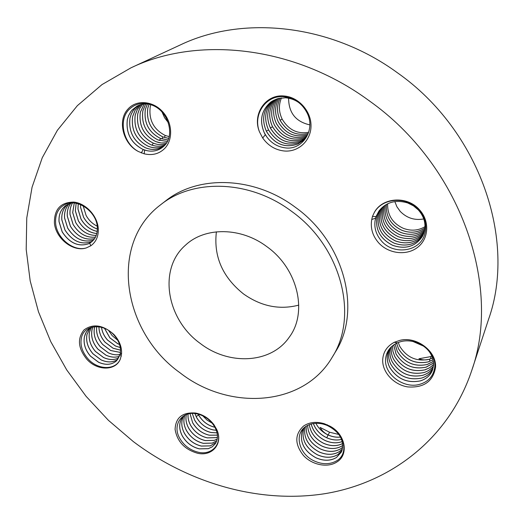 <?xml version="1.0" encoding="UTF-8"?>
<svg xmlns="http://www.w3.org/2000/svg" width="524" height="524" viewBox="0 0 524 524"><rect width="100%" height="100%" fill="white"/><g stroke="black" fill="none" stroke-linecap="round" stroke-linejoin="round"><path stroke-width="0.79" d="M196.14 416.547L198.589 415.034L198.124 414.143M198.589 415.034C202.48 421.551 207.93 425.639 214.951 427.296M198.177 414.156L198.537 414.831C202.395 421.414 207.858 425.547 214.919 427.237M202.736 415.807L207.059 420.097L212.141 423.169M216.32 430.276L213.098 429.87C205.978 428.18 200.469 424.021 196.572 417.392L194.941 413.567M216.34 430.322L213.065 429.909C206.017 428.246 200.535 424.139 196.624 417.589L194.895 413.56M217.074 432.844L211.179 432.503C204.039 430.8 198.511 426.621 194.587 419.966L192.301 413.449M217.08 432.883L211.152 432.549C204.098 430.879 198.596 426.752 194.646 420.169L192.262 413.449M217.408 435.116L209.253 435.169C202.107 433.459 196.552 429.261 192.59 422.567L190.042 413.619M217.414 435.149L209.22 435.208C202.12 433.512 196.598 429.366 192.649 422.77L190.009 413.626M217.434 437.18L216.17 437.625L207.308 437.854C200.109 436.119 194.535 431.9 190.579 425.187C188.581 421.473 187.749 417.739 188.083 413.999M217.434 437.213L216.143 437.671L207.275 437.894C200.148 436.184 194.601 432.018 190.631 425.396C188.568 421.617 187.71 417.818 188.051 414.006M217.205 439.066L214.237 440.343L205.343 440.56C198.118 438.811 192.518 434.573 188.542 427.833C186.144 423.327 185.417 418.892 186.374 414.53M217.198 439.099L214.205 440.389L205.31 440.605C198.157 438.876 192.583 434.691 188.594 428.043C186.125 423.471 185.372 418.971 186.347 414.543M216.746 440.808L212.286 443.088L203.358 443.291C196.114 441.529 190.487 437.265 186.492 430.505C183.675 425.154 183.151 420.038 184.926 415.152M216.733 440.835L212.259 443.134L203.325 443.337C196.173 441.608 190.579 437.402 186.544 430.708C183.642 425.298 183.099 420.117 184.907 415.165M216.071 442.413L210.321 445.859L201.36 446.048C194.083 444.267 188.437 439.983 184.422 433.197C181.14 426.857 180.957 421.041 183.852 415.742M216.058 442.439L210.288 445.898L201.327 446.094C194.122 444.339 188.502 440.108 184.474 433.407C181.108 426.988 180.891 421.106 183.839 415.748M215.187 443.88L212.233 446.802L208.336 448.649L199.343 448.832C192.039 447.038 186.367 442.734 182.332 435.916C178.71 428.789 178.841 422.482 182.719 416.993L183.845 415.748M213.661 425.239L213.988 424.781L216.798 429.673C223.165 443.409 211.991 455.801 198.033 452.166C189.976 450.077 183.891 445.479 179.771 438.372C171.872 425.01 181.946 410.561 196.598 413.809C202.998 415.159 208.27 418.388 212.403 423.497L214.434 426.418C218.174 432.994 218.416 438.824 215.174 443.907L212.213 446.841L208.303 448.695L199.31 448.878C192.079 447.103 186.439 442.852 182.385 436.125C178.671 428.927 178.776 422.56 182.706 417.012M213.988 424.781C209.2 418.46 203.089 414.55 195.649 413.043C182.516 412.041 175.658 417.484 175.088 429.359C177.178 441.608 184.73 449.585 197.751 453.299C212.384 456.607 223.322 443.514 216.798 429.673M368.837 100.516C294.272 45.706 197.574 35.678 130.895 67.865L101.99 84.593L77.356 105.665L57.378 130.306L42.254 157.75L32.062 187.232L26.757 218.03L26.2 249.463L30.189 280.91L38.475 311.806L50.763 341.641L66.738 369.944L86.067 396.295L108.396 420.3L133.345 441.601C188.594 483.2 258.915 503.898 324.651 493.719C389.974 483.121 448.537 439.381 471.593 370.94C502.012 286.425 461.015 165.427 368.837 100.516M332.249 357.191L335.439 351.879C361.868 310.928 344.726 242.311 295.195 207.17C253.95 176.182 197.987 174.852 165.682 200.869L160.776 204.655C108.376 243.739 122.616 332.052 179.994 372.767C228.896 411.176 303.317 406.912 332.249 357.191C358.855 315.992 341.465 246.739 291.423 211.211C249.745 179.883 193.277 178.468 160.776 204.655M337.07 461.873C349.148 454.498 345.368 434.252 330.055 426.209C345.323 434.331 348.499 454.138 336.722 460.779C329.95 464.598 322.463 464.664 314.262 460.969C298.804 454.138 293.944 433.892 305.734 426.523C310.85 423.228 316.778 422.449 323.518 424.198L325.712 424.892L324.343 423.726C316.28 421.361 309.343 422.141 303.534 426.058C294.58 434.429 294.593 444.293 303.579 455.651C312.37 465.129 327.945 468.109 337.07 461.873M330.055 426.209L324.343 423.726M435.503 367.704C437.127 351.722 416.934 336.113 400.126 340.292C417.117 336.277 436.669 352.004 434.743 367.127C433.597 375.8 428.724 381.492 420.117 384.203C403.997 389.365 383.928 374.313 385.612 359.051C386.234 352.318 389.509 347.261 395.45 343.862L397.474 342.866L394.29 342.29C387.046 346.141 383.175 351.977 382.697 359.805C382.186 372.236 393.838 384.806 407.79 386.922C423.661 388.002 432.903 381.596 435.503 367.704M400.126 340.292L394.29 342.29M419.514 209.81C406.912 195.092 381.033 197.489 373.828 213.497C381.433 197.541 407.168 195.793 418.984 210.078C425.711 218.331 427.446 226.918 424.191 235.839C418.093 252.627 392.397 254.703 381.118 240.549C376.042 234.411 374.044 227.73 375.125 220.486L375.597 218.141L371.745 219.523C370.272 228.13 372.597 235.931 378.721 242.92C388.611 253.852 406.722 255.994 417.713 247.263C428.848 238.695 429.876 221.03 419.514 209.81M373.828 213.497L372.472 216.392L371.745 219.523M283.739 95.977C265.301 94.209 252.051 114.638 259.518 131.95C252.457 114.448 266.257 94.648 284.067 96.73C294.331 98.021 301.929 103.287 306.874 112.522C316.221 129.959 302.296 150.611 285.043 147.84C277.478 146.799 271.38 143.131 266.749 136.829L265.295 134.701L262.727 138.041C268.19 145.692 275.369 150.015 284.263 150.997C298.398 152.314 311.066 140.687 311.014 125.812C311.177 110.964 298.254 96.789 283.739 95.977M259.518 131.95L262.727 138.041M128.046 108.999C117.068 120.35 123.061 143.949 138.46 151.554C123.291 143.583 118.123 120.114 129.107 109.464C135.506 103.352 143.131 101.892 151.986 105.082C168.793 111.081 175.291 136.017 164.012 146.032C159.198 150.519 153.467 152.058 146.825 150.637L144.624 150.074L144.218 153.82C152.261 155.7 159.08 153.925 164.66 148.495C173.365 139.659 172.468 122.216 162.466 111.527C152.589 100.7 136.319 99.626 128.046 108.999M138.46 151.554L144.218 153.82M54.411 222.982C55.649 238.525 73.288 252.352 86.283 247.924C73.301 251.972 56.291 237.758 55.603 222.779C55.236 214.106 58.354 208.035 64.963 204.55C77.441 197.836 96.743 211.912 97.294 227.102C97.647 233.737 95.637 238.748 91.261 242.127L89.742 243.169L90.77 245.808C96.239 241.865 98.728 235.97 98.237 228.13C97.222 215.619 85.661 203.273 73.819 202.094C60.699 202.212 54.227 209.174 54.411 222.982M86.283 247.924L90.77 245.808M86.984 359.431C97.556 371.195 116.269 370.94 120.494 358.619C116.138 370.664 97.654 370.245 87.842 358.632C82.17 351.912 80.021 345.015 81.403 337.941C83.879 324.487 103.32 322.876 113.734 334.777C118.339 339.919 120.585 345.342 120.481 351.041L120.33 352.907L121.555 353.897C121.935 347.019 119.413 340.574 113.99 334.567C103.136 324.893 93.141 323.341 84.017 329.923C77.094 338.615 78.083 348.447 86.984 359.431M120.494 358.619L121.555 353.903M471.593 370.94L488.558 319.326C516.716 240.503 480.272 130.856 397.395 72.757C330.33 23.672 242.343 15.098 180.171 44.999L130.895 67.865M200.233 343.423C228.85 365.673 271.137 363.754 289.241 337.207C307.922 312.546 297.979 268.786 266.939 246.712C240.902 226.984 204.982 226.866 185.634 245.049C157.79 268.982 166.586 319.489 200.233 343.423M216.392 231.824C213.504 256.393 222.51 277.078 243.424 293.872C261.044 306.376 279.495 310.123 298.785 305.119M116.741 360.623C111.959 364.868 105.92 365.418 98.636 362.254L90.514 356.137C85.268 350.032 83.251 343.528 84.469 336.618L86.074 332.439L88.805 329.052M121.273 356.372L120.147 354.086L116.721 360.643C111.94 364.907 105.894 365.457 98.597 362.294L90.469 356.176C85.274 350.137 83.251 343.679 84.39 336.814L85.412 333.683L87.056 330.932L91.287 327.29M120.147 354.086L120.33 352.907M66.345 205.139C61.033 208.932 58.609 214.447 59.074 221.685L62.245 231.922C69.62 243.071 78.397 247.02 88.576 243.765L90.986 242.337M89.742 243.169L88.674 243.726C78.469 247.105 69.64 243.175 62.199 231.955L59.029 221.718C58.564 214.467 60.994 208.945 66.319 205.159L71.86 202.932M136.967 106.208L132.245 109.902L130.803 111.671L128.55 115.712L127.371 119.492C125.786 133.129 131.013 143.111 143.052 149.445L146.825 150.637M141.277 152.975L143.196 149.55C131.039 143.268 125.747 133.26 127.325 119.511L128.504 115.739L130.758 111.691L132.199 109.922L136.941 106.221C140.661 104.217 144.801 103.542 149.353 104.204M143.196 149.55L144.624 150.074M270.921 101.938C261.338 110.237 259.164 120.572 264.391 132.952L266.749 136.829M265.295 134.701L264.463 133.188C259.098 120.749 261.24 110.341 270.882 101.964L277.746 98.623L285.41 97.772C294.75 98.617 301.922 103.3 306.933 111.815M378.904 211.087L376.173 216.353L375.125 220.486M372.472 216.392L376.075 216.589L378.891 211.107C386.162 202.113 395.797 199.408 407.79 202.984L413.475 205.84L418.316 209.908C424.65 217.139 426.457 224.999 423.759 233.481L422.429 236.376C415.44 246.614 405.55 249.621 392.751 245.383C379.448 238.63 374.378 228.333 377.542 214.506L379.651 210.091M376.075 216.589L375.597 218.141M397.474 342.866L398.915 342.283C410.141 337.895 425.691 343.914 431.114 354.663L432.654 358.292L433.525 362.765L433.551 364.986L432.359 370.468C430.204 375.538 426.261 379.003 420.53 380.856C407.299 383.522 396.989 378.963 389.594 367.18C386.64 361.049 386.47 355.108 389.09 349.37C386.489 355.095 386.666 361.023 389.62 367.141C396.937 378.839 407.181 383.417 420.353 380.869C426.176 379.042 430.178 375.564 432.366 370.442M327.277 424.728L327.173 425.436C339.486 431.704 344.399 440.16 341.91 450.791L341.36 452.068L336.506 457.491C330.585 461.055 323.727 461.166 315.939 457.819C304.234 451.249 299.617 442.472 302.073 431.481L303.697 428.193M327.173 425.436L325.712 424.892M303.252 428.927L302.099 431.435C299.643 442.341 304.202 451.092 315.782 457.688C323.629 461.12 330.546 461.035 336.532 457.445L341.373 452.042M303.979 427.931L303.71 428.645C301.261 439.603 305.859 448.348 317.505 454.871C325.26 458.192 332.085 458.074 337.993 454.518L342.002 450.535M303.992 427.918L303.737 428.593C301.28 439.466 305.82 448.177 317.348 454.734C325.162 458.146 332.052 458.055 338.013 454.465L342.015 450.509M304.935 427.112C303.357 437.645 308.066 445.917 319.05 451.943C326.799 455.245 333.605 455.114 339.46 451.564L342.46 448.917L339.486 451.518C333.539 455.101 326.675 455.199 318.9 451.812C308.047 445.78 303.396 437.54 304.955 427.099M306.173 426.235C305.715 436.086 310.522 443.69 320.59 449.048C328.279 452.33 335.052 452.192 340.914 448.642L342.729 447.221M306.193 426.222C305.741 435.968 310.483 443.533 320.433 448.917C328.181 452.284 335.019 452.173 340.941 448.59L342.729 447.195M307.621 425.396C308.092 434.475 312.92 441.404 322.109 446.179C329.766 449.435 336.519 449.291 342.355 445.741L342.801 445.439M307.647 425.383C308.112 434.37 312.887 441.26 321.959 446.048C329.668 449.396 336.48 449.278 342.382 445.695L342.801 445.407M309.284 424.643C310.529 432.883 315.31 439.112 323.616 443.337C330.631 446.356 336.978 446.428 342.657 443.559M309.311 424.637C310.549 432.785 315.265 438.974 323.465 443.206C330.539 446.297 336.932 446.409 342.65 443.527M311.177 424.021C313.051 431.337 317.701 436.839 325.109 440.52C331.227 443.186 336.939 443.533 342.264 441.562M311.21 424.008C313.07 431.245 317.655 436.702 324.959 440.389C331.103 443.134 336.873 443.514 342.257 441.529M313.345 423.549C315.697 429.85 320.112 434.579 326.59 437.723C331.757 440.022 336.755 440.592 341.583 439.426M313.385 423.543C315.717 429.765 320.072 434.455 326.439 437.599C331.646 439.957 336.69 440.553 341.569 439.387M326.766 437.75L328.057 434.959C332.223 436.839 336.375 437.553 340.515 437.095M328.057 434.959C322.588 432.352 318.533 428.468 315.887 423.294M328.234 434.979L329.511 432.215L320.066 427.394C322.044 430.833 324.657 433.315 327.906 434.828C332.111 436.767 336.303 437.507 340.495 437.055M329.511 432.215L338.871 434.468M432.857 369.027C430.512 373.435 426.726 376.455 421.519 378.073C408.406 380.627 398.207 376.075 390.924 364.429C388.343 359.143 387.898 353.91 389.587 348.722C387.878 353.929 388.317 359.176 390.904 364.475C398.266 376.206 408.53 380.732 421.689 378.059C426.818 376.415 430.538 373.416 432.85 369.053M390.393 347.785C389.312 352.482 389.915 357.145 392.201 361.789C399.511 373.461 409.729 377.961 422.842 375.289C427.348 373.867 430.807 371.306 433.217 367.599C430.8 371.306 427.283 373.881 422.671 375.302C409.624 377.863 399.471 373.35 392.221 361.743C389.941 357.113 389.339 352.456 390.413 347.772M391.376 346.796C390.78 350.975 391.48 355.089 393.485 359.13C400.768 370.756 410.934 375.23 423.981 372.544C427.925 371.306 431.082 369.158 433.459 366.106M391.389 346.783C390.806 350.956 391.507 355.056 393.504 359.091C400.709 370.632 410.809 375.119 423.811 372.557C427.826 371.333 431.042 369.171 433.459 366.086M392.483 345.833L392.889 351.237L394.749 356.503C401.987 368.071 412.106 372.512 425.108 369.826L429.746 367.73L433.564 364.58M392.502 345.82L392.915 351.204L394.775 356.458C401.941 367.953 411.995 372.413 424.938 369.839L429.673 367.743L433.564 364.553M393.721 344.916L396.006 353.897C403.211 365.411 413.279 369.826 426.222 367.134L433.538 363.008M393.74 344.903L396.026 353.857C403.159 365.294 413.167 369.728 426.051 367.147L433.538 362.981M395.089 344.065L397.251 351.322C404.417 362.785 414.445 367.167 427.329 364.468L433.374 361.39M395.116 344.052L397.277 351.276C404.364 362.667 414.327 367.069 427.158 364.488L433.368 361.357M396.596 343.266L398.489 348.768C405.622 360.185 415.604 364.54 428.422 361.835L433.047 359.719M396.622 343.253L398.509 348.722C405.563 360.06 415.48 364.435 428.259 361.848L433.04 359.687M429.85 361.291L429.51 359.222L432.555 357.99M429.51 359.222C416.731 361.927 406.801 357.597 399.707 346.24L398.26 342.532M430.918 358.685L430.584 356.634L418.925 358.763C422.429 360.126 425.901 360.283 429.339 359.235L432.542 357.958M430.584 356.634L431.855 356.189M423.438 346.063L412.846 341.432M379.664 210.078L377.64 214.27C374.339 228.163 379.383 238.525 392.771 245.35C405.556 249.581 415.447 246.581 422.436 236.363M423.006 235.256C415.873 244.623 406.244 247.263 394.114 243.169C380.882 236.455 375.839 226.211 378.996 212.443L380.463 209.135M380.476 209.115L379.088 212.207C375.8 226.047 380.817 236.357 394.133 243.136C406.238 247.223 415.866 244.59 423.019 235.237M381.341 208.205L380.529 210.163C377.247 223.945 382.232 234.202 395.482 240.942C406.938 244.885 416.285 242.599 423.523 234.09C416.266 242.632 406.919 244.924 395.463 240.981C382.297 234.307 377.287 224.108 380.431 210.399L381.321 208.218M423.949 232.938C416.665 240.64 407.613 242.599 396.799 238.813C383.699 232.178 378.714 222.032 381.852 208.382L382.238 207.353M382.258 207.34L381.95 208.146C378.675 221.868 383.634 232.08 396.819 238.774C407.613 242.566 416.659 240.608 423.955 232.918M424.309 231.739C417.025 238.649 408.294 240.293 398.122 236.665C385.147 230.121 380.175 220.08 383.208 206.541M383.221 206.528C380.208 220.06 385.179 230.095 398.142 236.632C408.301 240.254 417.032 238.617 424.316 231.719M384.243 205.762C382.003 218.809 387.066 228.392 399.445 234.51C408.989 237.968 417.379 236.625 424.604 230.488C417.373 236.658 408.982 238.007 399.426 234.542C387.039 228.418 381.97 218.829 384.223 205.775M424.82 229.257C417.7 234.667 409.67 235.728 400.722 232.44C388.913 226.715 383.771 217.591 385.297 205.054C383.797 217.565 388.939 226.689 400.742 232.407C409.676 235.695 417.707 234.634 424.82 229.23M424.964 227.973C418.021 232.676 410.364 233.468 402 230.357C390.766 225.019 385.579 216.36 386.43 204.386M386.45 204.373C385.612 216.34 390.799 224.986 402.019 230.324C410.364 233.435 418.008 232.643 424.964 227.947M425.029 226.656C418.283 230.678 411.032 231.228 403.27 228.3C392.614 223.322 387.4 215.141 387.622 203.771M423.798 218.934C414.674 220.604 406.821 218.089 400.231 211.401L396.923 206.784L394.847 201.589M303.023 140.622L297.973 143.969C285.076 148.475 274.589 144.336 266.513 131.557C261.352 119.767 263.153 109.667 271.93 101.25M271.949 101.243C263.245 109.575 261.411 119.603 266.441 131.328C274.484 144.251 285.004 148.462 297.999 143.943L303.036 140.609M303.927 139.751L299.846 142.279C287.008 146.772 276.574 142.659 268.543 129.945C263.585 118.791 265.072 109.005 273.004 100.601M273.024 100.595C265.157 108.92 263.644 118.627 268.471 129.716C276.469 142.58 286.942 146.759 299.879 142.253L303.94 139.738M304.772 138.834L301.706 140.609C288.921 145.089 278.532 141.002 270.548 128.354C265.799 117.815 266.985 108.37 274.118 100.019C267.07 108.272 265.851 117.645 270.482 128.125C278.434 140.923 288.855 145.076 301.739 140.583L304.785 138.821M305.558 137.871L303.547 138.958C290.813 143.425 280.478 139.364 272.539 126.775C268 116.832 268.904 107.741 275.257 99.501C268.982 107.643 268.052 116.662 272.467 126.546C280.379 139.279 290.748 143.406 303.579 138.925L305.571 137.851M306.291 136.856L305.368 137.321C292.687 141.775 282.397 137.74 274.504 125.216C270.181 115.85 270.823 107.125 276.43 99.049C270.901 107.04 270.227 115.686 274.432 124.987C282.298 137.661 292.621 141.762 305.394 137.295L306.304 136.836M277.635 98.656C272.742 106.542 272.349 114.88 276.449 123.671C284.224 136.05 294.396 140.085 306.966 135.788C294.318 140.065 284.119 135.958 276.384 123.448C272.388 114.723 272.814 106.457 277.654 98.65M278.873 98.329C274.661 105.986 274.497 113.924 278.375 122.144C285.672 133.967 295.405 138.146 307.588 134.675C295.326 138.126 285.567 133.875 278.31 121.922C274.537 113.76 274.727 105.894 278.892 98.322M280.15 98.073C276.587 105.455 276.633 112.968 280.281 120.631C287.113 131.904 296.401 136.194 308.145 133.509M280.17 98.067C276.652 105.363 276.665 112.811 280.216 120.409C287.008 131.806 296.322 136.168 308.151 133.489M280.124 120.232L282.167 119.131C288.554 129.847 297.377 134.236 308.643 132.29M282.167 119.131C278.748 112.031 278.513 104.951 281.467 97.883M309.828 124.876C295.765 121.725 288.685 112.824 288.6 98.158M164.117 145.927L163.023 146.713C157.848 149.93 152.091 150.329 145.757 147.925C133.653 141.683 128.393 131.714 129.978 118.031L131.157 114.271L132.965 110.872L134.838 108.481L138.284 105.56M138.31 105.547L134.884 108.461L133.011 110.846L131.197 114.252L130.018 118.005C128.426 131.59 133.62 141.526 145.607 147.82C152.012 150.316 157.829 149.936 163.062 146.681M139.672 105.01L135.172 110.079L132.598 116.564C131.007 130.188 136.233 140.105 148.285 146.314C153.977 148.502 159.27 148.358 164.169 145.875C159.224 148.358 153.879 148.475 148.141 146.209C136.207 139.954 131.039 130.063 132.638 116.538L135.218 110.053L139.698 105.003M150.788 144.722C155.72 146.648 160.429 146.759 164.922 145.05C160.39 146.753 155.621 146.609 150.643 144.617C138.762 138.395 133.627 128.55 135.238 115.09L137.426 109.287L141.133 104.564L137.38 109.313L135.192 115.11C133.6 128.688 138.794 138.559 150.788 144.722M152.13 145.174L153.27 143.144C157.534 144.827 161.693 145.115 165.761 144.002M153.27 143.144C141.329 137.013 136.161 127.194 137.766 113.675L139.587 108.573L142.594 104.25M142.62 104.243L139.626 108.56L137.805 113.649C136.188 127.057 141.297 136.849 153.126 143.039C157.436 144.788 161.654 145.102 165.774 143.982M144.133 104.04L140.308 112.247C138.696 125.701 143.831 135.474 155.72 141.578L161.163 142.98L166.58 142.803M144.159 104.034L140.353 112.228C138.729 125.57 143.805 135.323 155.576 141.48C159.263 142.987 162.938 143.419 166.593 142.783M145.718 103.948L142.829 110.839C141.205 124.234 146.314 133.961 158.156 140.032L167.346 141.467M145.744 103.948L142.869 110.819C141.238 124.103 146.288 133.81 158.012 139.934L167.359 141.441M159.46 140.478L160.56 138.5L168.034 140M160.56 138.5C148.777 132.467 143.694 122.78 145.325 109.444L147.362 103.988M147.395 103.988L145.364 109.418C143.727 122.655 148.744 132.317 160.416 138.402L168.047 139.974M161.857 138.939L162.944 136.987L168.636 138.388M162.944 136.987C151.207 130.98 146.157 121.339 147.794 108.062L149.078 104.165M149.104 104.165L147.833 108.042C146.189 121.214 151.181 130.83 162.8 136.888L168.643 138.362M164.228 137.419L165.302 135.487L169.134 136.613M165.302 135.487C153.624 129.513 148.6 119.917 150.244 106.693L150.807 104.649M168.289 122.59L164.582 117.743L162.106 112.156M92.388 241.197L91.327 241.761C81.148 245.134 72.358 241.23 64.956 230.056L61.806 219.864C61.36 213.373 63.339 208.198 67.76 204.334M67.779 204.321C63.378 208.185 61.406 213.353 61.852 219.831L65.002 230.023C72.338 241.125 81.076 245.049 91.222 241.793L92.407 241.178M93.554 239.992C83.493 243.044 74.873 239.108 67.688 228.176L64.563 218.023C64.131 212.312 65.703 207.524 69.286 203.666M69.306 203.653C65.762 207.465 64.19 212.246 64.609 217.997L67.734 228.143C74.906 239.062 83.519 243.005 93.573 239.972M94.582 238.643C84.96 240.568 76.897 236.455 70.393 226.309L67.288 216.202C66.915 211.152 68.12 206.803 70.897 203.155M70.93 203.148C68.159 206.79 66.967 211.133 67.334 216.176L70.439 226.283C76.917 236.409 84.973 240.516 94.602 238.617M95.473 237.13C86.381 238.034 78.914 233.809 73.072 224.462L69.993 214.401C69.672 210.104 70.524 206.286 72.535 202.926M72.561 202.926C70.563 206.273 69.718 210.091 70.039 214.368L73.118 224.436C78.934 233.763 86.395 237.981 95.486 237.103M96.226 235.446C87.757 235.427 80.925 231.156 75.731 222.635L72.672 212.613L74.238 203.017M74.27 203.017L72.712 212.58L75.77 222.608C80.958 231.117 87.777 235.387 96.233 235.414M96.809 233.566C89.087 232.754 82.936 228.503 78.358 220.827L75.325 210.838L76.131 203.286M76.163 203.292L75.364 210.812L78.404 220.794C82.969 228.464 89.106 232.708 96.816 233.534M97.209 231.451C90.344 229.971 84.934 225.831 80.965 219.025L77.952 209.083L78.214 203.79M78.246 203.797L77.997 209.056L81.01 218.999C84.967 225.785 90.364 229.925 97.215 231.412M97.372 229.027C91.517 227.049 86.912 223.119 83.552 217.25L80.558 207.347L80.526 204.596M80.565 204.615L80.598 207.314L83.591 217.218C86.938 223.073 91.536 226.997 97.372 228.988M97.195 226.158C92.532 223.886 88.838 220.322 86.113 215.488L83.159 205.86M117.841 359.346C113.112 362.575 107.518 362.759 101.06 359.903L92.971 353.811C87.796 347.798 85.785 341.366 86.932 334.528L90.128 328.011M90.148 327.998L87.01 334.332C85.792 341.216 87.79 347.7 93.01 353.772L101.099 359.864C107.544 362.719 113.132 362.536 117.861 359.326M118.778 357.892C114.245 360.191 109.156 360.073 103.503 357.532L95.447 351.466C90.311 345.506 88.314 339.1 89.447 332.255L91.536 327.218M91.556 327.212L89.525 332.059C88.307 338.923 90.292 345.381 95.486 351.434L103.542 357.492C109.182 360.027 114.265 360.152 118.791 357.872M119.518 356.274C115.332 357.754 110.8 357.394 105.927 355.18L97.903 349.148C92.774 343.187 90.79 336.808 91.942 330.009L92.977 326.884M93.003 326.878L92.021 329.812C90.796 336.657 92.768 343.089 97.942 349.108L105.966 355.141C110.819 357.348 115.339 357.715 119.531 356.241M120.062 354.466C116.321 355.265 112.411 354.728 108.33 352.849L100.333 346.849C95.237 340.914 93.259 334.554 94.418 327.782L94.706 326.655M94.739 326.649L94.497 327.585C93.265 334.404 95.23 340.816 100.372 346.809L108.37 352.816C112.437 354.683 116.335 355.226 120.068 354.434M120.389 352.449L110.708 350.543L102.75 344.569C97.968 339.054 95.944 333.067 96.678 326.596M96.711 326.596C96.01 333.094 98.034 339.067 102.789 344.53L110.747 350.504L120.389 352.416M120.494 350.183L113.066 348.257L105.141 342.31C101.067 337.698 98.99 332.524 98.912 326.779M98.951 326.786C99.023 332.471 101.099 337.633 105.18 342.27L113.105 348.218L120.487 350.143M120.271 347.589L115.404 345.984L107.505 340.069C104.145 336.277 102.134 332.019 101.466 327.297M101.512 327.31C102.187 332.013 104.197 336.251 107.544 340.03L115.444 345.951L120.265 347.543M119.538 344.491L117.723 343.737L109.857 337.849L104.505 328.332M104.564 328.352L109.896 337.81L117.762 343.698L119.518 344.432M108.606 330.487L112.188 335.642L117.736 340.279M381.276 208.349L381.852 208.382M266.343 131.131L268.543 129.945M270.384 127.935L272.539 126.775"/></g></svg>
